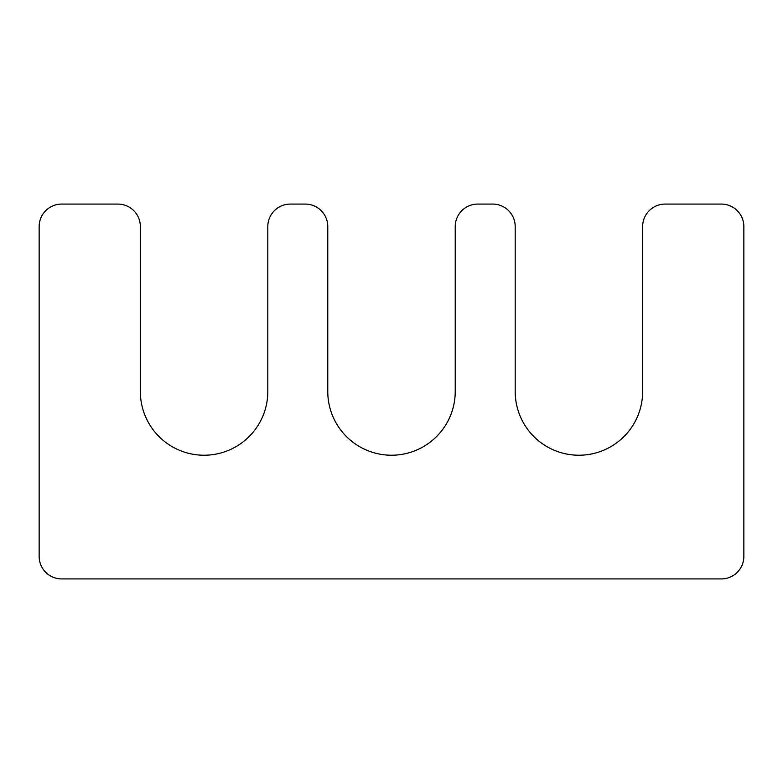 <?xml version="1.0" encoding="UTF-8"?>
<svg xmlns="http://www.w3.org/2000/svg" width="783" height="783" viewBox="0 0 783 783"><rect width="100%" height="100%" fill="white"/><g stroke="black" fill="none" stroke-linecap="round" stroke-linejoin="round"><path stroke-width="0.59" stroke-dasharray="3.92 2.94" d="M492.703 204.079L477.718 204.079A22.492 22.492 0 0 0 455.226 226.571L455.226 391.5A63.726 63.726 0 0 1 391.5 455.226A63.726 63.726 0 0 1 327.774 391.5L327.774 226.571A22.492 22.492 0 0 0 305.282 204.079L290.297 204.079A22.492 22.492 0 0 0 267.806 226.571L267.806 391.5A63.726 63.726 0 0 1 204.079 455.226A63.726 63.726 0 0 1 140.353 391.5L140.353 226.571A22.492 22.492 0 0 0 117.871 204.079L61.642 204.079A22.492 22.492 0 0 0 39.15 226.571L39.15 556.429A22.492 22.492 0 0 0 61.642 578.921L721.358 578.921A22.492 22.492 0 0 0 743.85 556.429L743.85 226.571A22.492 22.492 0 0 0 721.358 204.079L665.129 204.079A22.492 22.492 0 0 0 642.647 226.571L642.647 391.5A63.726 63.726 0 0 1 578.921 455.226A63.726 63.726 0 0 1 515.194 391.5L515.194 226.571A22.492 22.492 0 0 0 492.703 204.079"/><path stroke-width="1.17" d="M492.703 204.079L477.718 204.079A22.492 22.492 0 0 0 455.226 226.571L455.226 391.5A63.726 63.726 0 0 1 391.5 455.226A63.726 63.726 0 0 1 327.774 391.5L327.774 226.571A22.492 22.492 0 0 0 305.282 204.079L290.297 204.079A22.492 22.492 0 0 0 267.806 226.571L267.806 391.5A63.726 63.726 0 0 1 204.079 455.226A63.726 63.726 0 0 1 140.353 391.5L140.353 226.571A22.492 22.492 0 0 0 117.871 204.079L61.642 204.079A22.492 22.492 0 0 0 39.15 226.571L39.15 556.429A22.492 22.492 0 0 0 61.642 578.921L721.358 578.921A22.492 22.492 0 0 0 743.85 556.429L743.85 226.571A22.492 22.492 0 0 0 721.358 204.079L665.129 204.079A22.492 22.492 0 0 0 642.647 226.571L642.647 391.5A63.726 63.726 0 0 1 578.921 455.226A63.726 63.726 0 0 1 515.194 391.5L515.194 226.571A22.492 22.492 0 0 0 492.703 204.079"/></g></svg>
